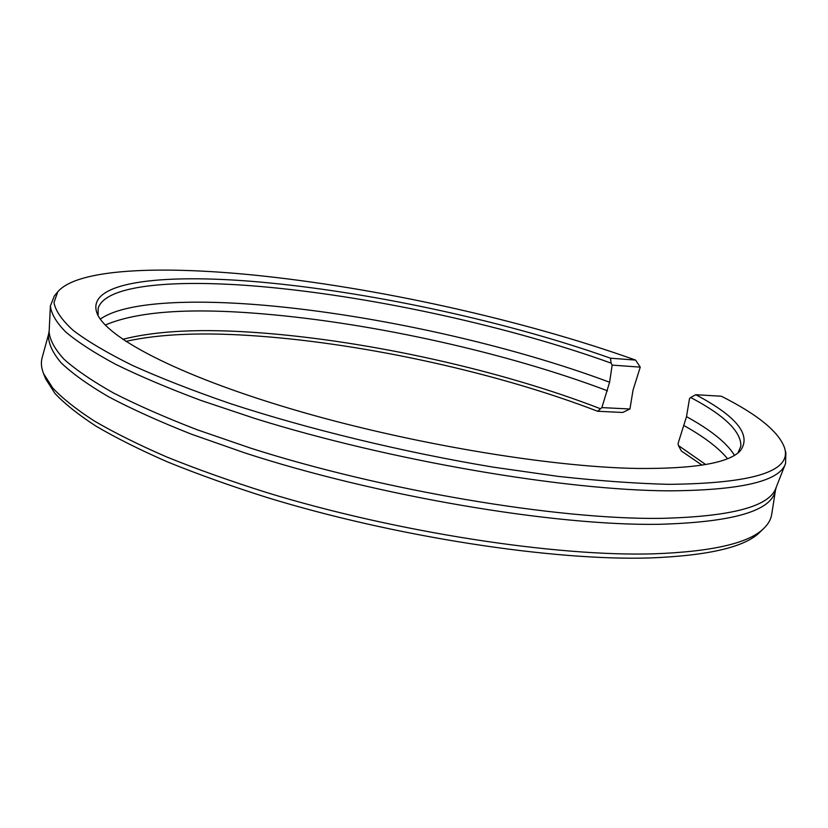 <?xml version="1.0" encoding="UTF-8"?>
<svg xmlns="http://www.w3.org/2000/svg" width="828" height="828" viewBox="0 0 828 828"><rect width="100%" height="100%" fill="white"/><g stroke="black" fill="none" stroke-linecap="round" stroke-linejoin="round"><path stroke-width="1.24" d="M737.986 452.875L740.894 446.033C741.122 431.512 724.386 415.335 690.676 397.492L695.758 394.718L721.354 396.229C757.548 414.486 778.579 431.595 784.447 447.565L785.875 452.771L785.555 463.504L776.043 487.723C769.802 506.539 731.176 516.755 660.185 518.38C556.882 519.622 383.126 490.58 250.408 448.062L197.323 429.815C165.124 417.374 137.169 405.089 113.446 392.958C92.374 381.077 75.917 369.857 64.087 359.3C54.834 349.219 49.846 340.08 49.121 331.883L50.394 305.894L54.348 295.948L57.784 291.787C77.377 268.758 159.638 265.643 253.782 275.072C376.605 287.44 522.81 319.805 635.604 360.087L640.251 367.125L633.027 390.154L629.932 409.001L622.739 412.468L597.661 411.268L601.873 407.604L609.594 382.225L612.161 365.117L611.126 363.13L610.495 358.203L635.604 360.087M776.374 486.895L775.267 490.983C770.971 511.197 732.107 522.302 658.674 524.31C554.118 525.935 377.516 496.21 244.488 452.792L191.413 434.182C159.38 421.514 131.724 409.022 108.458 396.705C87.903 384.668 72.067 373.324 60.972 362.674C52.495 352.531 48.324 343.361 48.459 335.174L49.173 330.724M785.555 463.504C779.79 481.192 741.153 490.311 669.635 490.838C565.524 490.569 389.367 460.554 254.682 418.409L200.821 400.39C168.146 388.166 139.777 376.16 115.723 364.351C94.33 352.842 77.635 342.026 65.629 331.904C56.242 322.278 51.16 313.615 50.394 305.894M784.447 447.565C792.344 471.163 753.811 483.417 668.858 484.349C635.8 483.511 598.81 480.84 557.875 476.348L493.033 467.116C403.029 452.119 308.057 429.059 230.339 403.609C193.079 390.775 160.446 378.034 132.418 365.396C107.402 353.028 87.685 341.384 73.278 330.465C61.893 320.094 55.455 310.779 53.975 302.541L57.784 291.787M695.758 394.718C737.013 416.567 751.845 435.29 740.232 450.887C728.723 463.1 694.413 468.948 637.322 468.451C548.674 467.054 405.699 442.98 290.938 408.846C175.95 374.701 105.415 336.779 96.938 312.984C85.201 280.402 168.436 272.898 269.348 282.928C378.21 293.536 509.893 322.496 610.495 358.203M98.077 315.478L98.18 308.244C105.767 283.745 180.525 278.777 269.659 287.347C378.738 297.78 511.073 327.019 611.126 363.13M100.302 319.101C124.345 302.013 189.467 298.742 265.084 305.346C375.426 315.023 509.106 344.696 609.594 382.225M105.249 325.042C137.376 311.328 190.109 307.623 263.449 313.926C373.738 323.179 507.264 352.852 607.514 390.806M690.676 397.492L689.507 398.61L686.515 416.65L678.08 443.446L678.422 445.547L705.663 464.518M684.207 425.695C704.193 436.946 718.632 447.927 727.512 458.65M122.741 339.345C156.699 330.569 202.788 328.416 260.986 332.897C369.754 341.126 501.302 370.333 600.124 408.608M125.815 341.395C159.907 333.767 204.371 332.018 259.216 336.158C367.715 344.2 498.497 373.097 597.661 411.268M775.494 490.124L771.727 514.229C771.003 519.187 768.456 523.813 764.078 528.129L760.063 532.011C745.345 547.018 708.696 555.66 650.094 557.937C553.094 561.022 394.915 536.865 266.45 497.317C230.701 485.964 197.892 474.237 168.022 462.127C140.17 449.966 116.189 437.991 96.069 426.182C78.277 414.631 64.532 403.671 54.834 393.3L45.654 378.851L43.584 373.666C41.296 367.932 40.8 362.643 42.114 357.81L48.645 334.026M764.078 528.129C749.433 543.096 712.587 551.665 653.551 553.839C555.805 556.747 395.991 532.249 266.233 492.412C230.132 480.996 197.002 469.197 166.852 457.025C138.752 444.822 114.564 432.806 94.278 420.976C76.362 409.405 62.524 398.434 52.785 388.084L43.584 373.666M678.422 445.547L681.372 451.012L702.009 465.129M686.515 416.65C710.869 430.053 726.86 442.918 734.467 455.265M640.251 367.125L612.161 365.117M601.873 407.604L629.932 409.001"/></g></svg>
